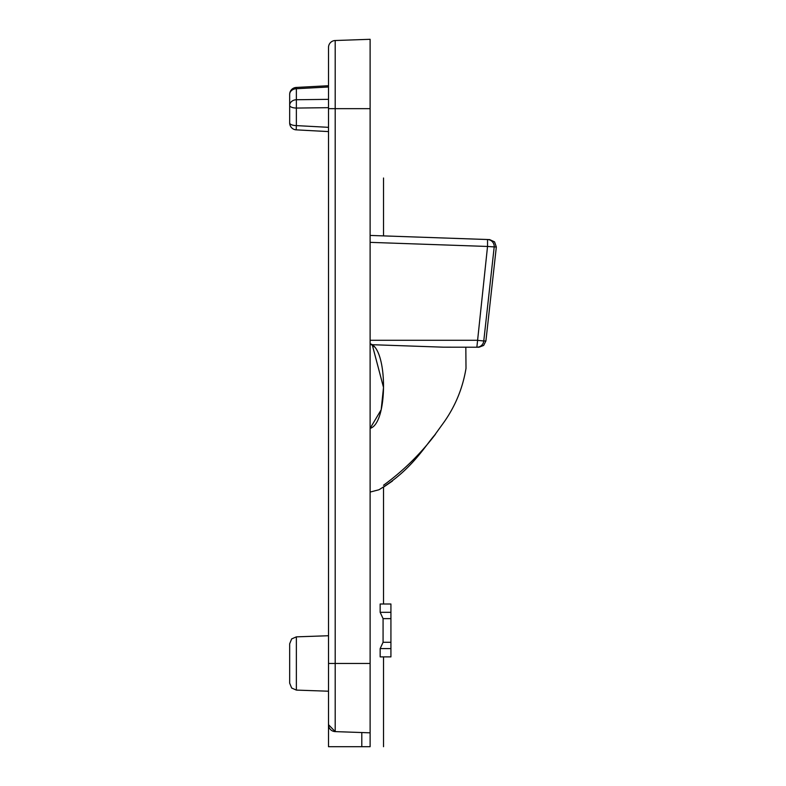 <?xml version="1.0" encoding="UTF-8"?>
<svg xmlns="http://www.w3.org/2000/svg" width="786" height="786" viewBox="0 0 786 786"><rect width="100%" height="100%" fill="white"/><g stroke="black" fill="none" stroke-linecap="round" stroke-linejoin="round"><path stroke-width="1.18" d="M289.67 683.162L289.67 643.793L291.655 638.93L296.361 636.857L296.361 690.098L291.655 688.015L289.67 683.162M328.509 107.672L296.361 108.065L296.361 99.743A6.936 5.649 180 0 0 289.67 105.393L289.67 94.379A6.936 5.649 0 0 1 296.361 88.73L296.234 87.452L328.509 85.713M296.361 690.098L328.509 691.218L328.509 724.682L328.509 47.455A6.936 6.936 0 0 1 335.2 40.518L370.118 39.3L370.118 746.7C387.979 746.7 387.979 746.7 370.118 746.7L361.796 746.7L361.796 732.542M380.159 604.012L380.159 612.314L383.077 618.621L383.077 642.27L380.159 648.588L380.159 656.89L390.927 656.89L390.927 604.012L380.159 604.012M370.118 732.827L335.2 731.609A6.936 6.936 0 0 1 328.509 724.682L328.509 746.7L361.796 746.7M328.509 58.714L328.509 47.455A6.936 6.936 0 0 1 335.2 40.518L335.2 663.472L370.118 663.472M289.67 122.93L289.67 105.393A6.936 2.682 180 0 0 296.361 108.065L296.361 125.603A6.936 2.682 180 0 1 289.67 122.93A6.936 6.936 0 0 0 296.204 129.857L296.361 125.603L328.509 127.332M328.509 724.682L335.2 731.609L335.2 663.472L328.509 663.472M374.981 347.225L370.118 343.767C387.979 348.562 387.979 423.575 370.118 428.36L381.181 409.752L383.509 387.429L372.22 344.7L443.196 347.176M496.33 246.971L494.207 246.902L483.763 340.986L485.905 340.986L496.33 246.971L494.551 241.872L489.658 239.602L383.519 235.888L489.629 239.602M479.008 347.225L483.655 345.437L485.905 340.986L483.655 345.437L479.008 347.225L443.343 347.186M370.118 594.128C387.979 594.128 387.979 594.128 370.118 594.128M487.536 239.524L487.536 246.46L494.207 246.902A6.936 6.927 92 0 0 487.536 239.524L370.118 235.427M370.118 340.289L477.112 340.289L483.763 340.986A6.936 6.927 -90 0 1 476.866 347.225L487.536 246.46L370.118 242.353M376.72 344.858L372.22 344.7M432.968 437.438L444.336 421.689C455.605 405.527 462.826 387.744 466.01 368.349L465.823 347.225L476.866 347.225M383.519 485.257C403.218 470.922 420.549 453.895 435.513 434.157C425.55 444.925 412.247 469.851 378.901 489.776L370.118 492.075M370.118 178.009C387.979 178.009 387.979 178.009 370.118 178.009M380.159 612.314L390.927 612.314M383.077 618.621L390.927 618.621M383.077 642.27L390.927 642.27M380.159 648.588L390.927 648.588M328.509 87L296.361 88.73L296.361 99.743L328.509 99.341M370.118 108.655L328.509 108.655M383.519 746.7L383.519 656.89M392.44 481.032L383.519 487.124L392.44 481.032L383.519 487.124L383.519 604.012M296.361 636.857L328.509 635.736M296.234 87.452A6.936 6.936 0 0 0 289.67 94.379M296.234 129.857L328.509 131.586M383.519 235.888L383.519 178.009"/></g></svg>
